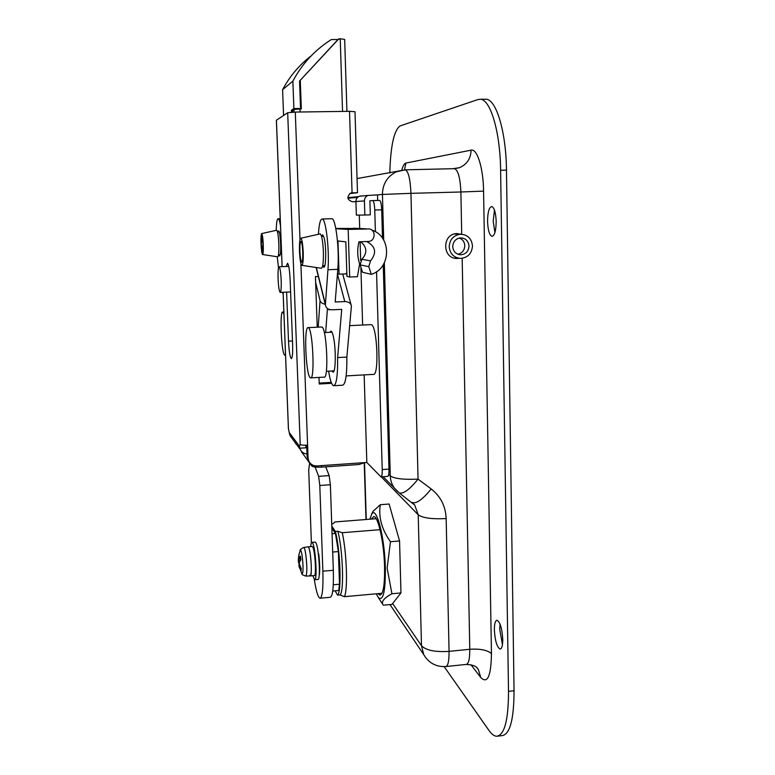 <?xml version="1.0" encoding="UTF-8"?>
<svg xmlns="http://www.w3.org/2000/svg" width="775" height="775" viewBox="0 0 775 775"><rect width="100%" height="100%" fill="white"/><g stroke="black" fill="none" stroke-linecap="round" stroke-linejoin="round"><path stroke-width="1.16" d="M459.062 258.298L456.979 258.463C442.351 258.918 441.76 234.292 456.427 233.604L461.309 234.215M457.773 258.075L454.973 258.259M487.562 221.417C487.669 212.253 489.054 207.293 491.718 206.528C494.295 207.584 495.777 212.573 496.174 221.505C496.029 230.708 494.653 235.658 492.018 236.346C489.432 235.251 487.95 230.282 487.562 221.417M494.915 232.597L493.191 221.233L494.469 210.112M494.373 629.949C494.363 623.827 495.235 620.591 496.988 620.242C500.137 622.005 502.055 628.389 502.752 639.404C502.743 645.517 501.871 648.743 500.127 649.062C496.959 647.232 495.041 640.857 494.373 629.949M502.462 644.635L499.739 629.416L500.049 624.107M377.667 200.463L377.512 194.893L367.999 195.445C365.674 196.472 364.473 198.293 364.415 200.909L364.831 215.024L370.314 214.849L369.907 200.754L370.818 200.725M389.806 172.951C390.59 145.874 394.029 130.19 400.103 125.918L477.884 99.558L480.374 99.268C490.468 99.336 500.243 131.924 500.611 170.267L508.516 691.348C508.429 719.994 504.535 734.962 496.833 736.25C494.276 736.211 491.641 734.254 488.909 730.37L444.172 666.645M484.656 99.21L486.002 99.2C496.252 99.268 506.133 131.818 506.472 170.122L514.048 690.748C513.941 719.374 509.969 734.342 502.152 735.64L497.831 736.134M457.26 233.566L460.088 234.253M347.849 197.625L358.573 196.637M398.999 492.745L399.212 492.91C403.329 494.188 409.607 489.587 418.054 479.105L431.181 488.948C440.655 496.407 445.644 506.269 446.158 518.553L449.064 651.368L469.786 649.285L462.171 258.317M358.031 197.005L352.179 197.867M347.849 197.654L352.17 197.538M361.063 195.92L359.377 196.249C357.13 197.247 355.977 199.001 355.928 201.519L356.345 215.121L364.831 215.024M454.673 258.191L457.153 257.998M347.936 198.245L357.585 197.383M459.478 234.234L456.95 233.575M459.362 238.022C462.733 239.378 464.545 241.936 464.797 245.685C464.525 250.315 462.21 253.173 457.86 254.239M469.011 246.043C468.575 251.313 465.833 254.229 460.767 254.791C455.962 254.336 453.278 251.613 452.716 246.624C453.065 241.606 455.632 238.69 460.408 237.877C465.513 238.061 468.381 240.783 469.011 246.043M449.209 246.75C449.694 239.669 453.298 235.503 460.03 234.263C467.412 234.447 471.558 238.332 472.488 245.917C471.849 253.522 467.868 257.688 460.553 258.414C453.772 257.688 449.994 253.803 449.209 246.75M286.605 292.117L288.503 341.165C289.036 351.366 289.976 357.159 291.313 358.563C292.417 358.002 292.843 353.264 292.611 344.342L290.15 280.037C289.647 270.155 288.755 264.556 287.477 263.229L286.333 266.484M295.498 443.009L297.716 446.022M309.225 461.939L307.132 456.746L308.062 457.996L307.588 445.16C303.597 445.344 301.146 445.092 300.206 444.404L287.69 112.743L276.423 120.203L282.129 266.639M291.942 438.204L289.724 434.717L288.407 428.643M300.206 444.404L299.441 446.206L300.128 449.287C301.562 452.096 303.858 453.666 307.026 454.005M296.04 444.085L294.694 441.924M376.543 271.696L382.23 469.582C382.298 474.184 381.881 476.615 380.99 476.877L366.827 462.462L316.975 465.93C313.284 466.017 310.581 464.457 308.857 461.261L307.927 459.992M306.793 447.747L305.863 447.805L305.873 445.228M307.132 456.746L306.706 445.208M331.254 382.395L319.203 383.073M372.639 200.599L379.614 200.405C380.748 201.074 381.445 204.203 381.707 209.812L374.761 210.015C374.499 204.406 373.812 201.267 372.717 200.599L369.907 200.793M382.23 469.582L388.972 469.108L383.247 264.759M382.501 238.216L381.707 209.812M388.972 469.108C389.031 473.709 388.604 476.131 387.684 476.392L381.097 476.867M375.391 231.725L374.761 210.015M366.827 462.462L364.153 374.897M362.642 325.025L360.879 267.104M360.675 260.584L360.104 241.761M359.697 228.518L359.29 215.082M345.069 381.639L344.788 382.55M331.632 383.296L319.232 384.003L319 377.406M317.227 327.195L315.435 276.617L318.37 276.501M308.062 457.996L308.857 461.261M355.928 201.655L352.344 201.752C347.19 199.853 346.59 196.976 350.542 193.111L352.063 192.791L349.525 111.319L295.285 112.075L300.002 239.746M287.69 112.743L295.285 112.075M349.525 111.319L355.008 111.726L357.488 192.723L351.346 192.868M349.68 193.595L357.488 192.733M321.538 465.61L321.586 467.131L358.873 464.535L364.822 462.607M321.586 467.131C316.336 467.383 313.061 467.015 311.782 466.007L301.63 452.009M278.971 254.888L279.601 256.002L280.347 254.113C281.354 248.3 280.027 230.553 278.622 230.921L278.012 232.093M280.511 225.98C279.756 221.369 278.981 218.947 278.186 218.724C277.576 218.666 277.072 220.023 276.675 222.793L276.123 230.349M283.146 293.609L281.906 292.311M277.237 256.748L278.506 267.762M324.793 265.689L322.691 265.767L323.727 267.201C326.139 268.46 326.43 245.84 324.076 237.634L322.613 234.786L321.548 236.307L323.63 236.239M331.865 370.993L332.892 372.077C335.904 373.502 336.127 346.822 333.143 335.672C332.417 332.775 331.69 331.254 330.944 331.109L329.84 332.301M328.581 371.167L329.792 377.386C331.041 382.656 332.32 385.427 333.637 385.718C336.466 384.846 337.803 375.468 337.638 357.566L346.861 357.081L351.404 305.989C350.726 303.103 348.517 301.64 344.778 301.572L335.188 301.998L337.793 269.351C339.566 249.928 335.769 218.162 331.865 218.705L331.526 218.715M333.967 385.708L342.618 385.214C345.573 384.332 346.987 374.955 346.861 357.081M316.336 267.52L325.413 304.352L327.961 269.729C329.598 250.286 325.897 218.463 322.168 219.005C320.385 219.093 319.164 223.772 318.496 233.013L318.418 234.263M325.413 304.352L325.432 305.205C326.081 308.218 328.329 309.748 332.175 309.806L341.727 309.38L337.638 357.566M329.181 309.409L329.142 310.019L328.968 309.332M316.549 269.109L316.239 267.501M315.638 282.391L320.056 300.642C320.637 302.444 322.352 303.655 325.209 304.294M327.457 308.528L325.655 332.504M283.941 314.137L282.778 312.054C279.513 310.61 281.335 353.138 284.609 355.086L285.52 354.514M310.804 377.871L324.134 377.125C328.929 379.324 326.759 328.368 321.983 327.069L321.509 326.992M310.203 377.677L310.591 377.88C315.047 380.099 312.829 329.036 308.392 327.718L308.159 327.631C303.761 325.878 305.786 374.858 310.203 377.677M346.134 375.904L373.317 374.383C379.295 376.495 377.318 325.946 371.351 324.715L370.75 324.638M278.089 278.952C277.876 271.395 278.206 267.327 279.087 266.755C280.066 267.743 280.763 272.238 281.18 280.221C281.383 287.806 281.054 291.855 280.182 292.388C279.194 291.361 278.496 286.876 278.089 278.952M342.54 111.416L340.225 38.75L337.987 39.525L299.547 81.055L300.564 108.936M340.225 38.75L344.672 39.418L346.929 111.358M338.898 38.75L299.547 81.055M300.293 80.464L301.32 108.926L299.983 108.946L300.099 112.007M294.025 112.104L293.928 109.478L292.572 110.37L292.64 112.152M293.928 109.478L299.983 108.946M337.987 39.525L331.371 39.544C315.008 49.842 302.173 63.705 292.873 81.123L282.594 89.687L283.582 115.398L285.849 113.954M291.458 112.22L291.39 110.224L293.89 108.568L299.218 108.5L298.462 108.984M292.873 81.123L293.89 108.568M311.027 55.984C299.189 65.061 289.714 76.299 282.594 89.687M292.814 110.205L291.39 110.224M337.823 531.262C342.87 549.223 344.303 592.652 339.983 594.919L337.532 595.142C341.804 592.875 340.351 549.427 335.352 531.466L337.823 531.262L342.269 532.716L380.05 529.683M342.269 532.716C346.754 552.623 347.975 590.075 344.41 596.682L339.983 594.919M381.998 593.282L344.41 596.682M376.166 518.708L334.974 521.943L332.863 523.813L331.729 523.9M331.807 526.06L335.352 531.466M337.532 595.142L335.158 590.841M369.84 519.202L371.845 513.854C376.524 506.046 384.671 537.172 385.34 567.62C385.533 591.432 383.218 601.448 378.413 597.67L376.243 593.795M380.312 504.709L389.118 504.031L399.561 540.96L400.966 592.933L391.927 593.757L387.132 568.162L390.464 541.715C381.736 529.412 378.345 517.07 380.312 504.709L372.911 511.461L371.622 514.183M371.351 519.085L373.753 516.576C378.123 515.937 384.003 542.345 384.565 566.554C384.836 584.728 383.286 594.241 379.915 595.113L377.929 593.65M381.252 602.02L382.811 604.423C381.3 601.39 384.332 597.835 391.927 593.757M400.966 592.933L391.937 604.393L383.228 605.197M399.561 540.96L390.464 541.715M301.669 573.403L301.979 573.936L302.802 572.599C303.238 568.404 303.025 562.921 302.173 556.13C301.514 551.742 300.884 549.727 300.293 550.105L299.944 551.006M298.888 554.697L298.685 558.959L300.4 556.053L300.913 559.705L299.305 562.437L299.373 564.142L301.252 568.763L300.962 570.778L299.169 567.058M299.257 565.488L298.278 560.344L300.574 560.151M298.646 556.46L298.278 560.344M303.655 547.45L308.14 546.84L308.644 547.344C310.969 550.86 312.412 577.007 310.233 575.932C311.666 573.645 311.686 566.399 310.281 554.212C309.574 549.543 308.857 547.082 308.14 546.84L308.033 546.859M325.723 466.841L329.172 475.598L330.373 484.724L333.327 570.284C333.744 587.528 332.698 596.537 330.189 597.302L320.249 598.203M311.395 542.82L308.702 469.912L309.661 463.121M315.096 467.034L318.641 476.344L329.172 475.598M330.373 484.724L319.804 485.499L322.875 571.185C323.311 588.458 322.352 597.467 319.988 598.222C318.05 597.477 316.161 591.267 314.321 579.584M319.804 485.499L318.641 476.344M318.263 553.195L318.719 553.989C319.726 562.243 319.968 569.102 319.455 574.566L319.339 574.343M331.865 527.998L335.449 533.481L338.384 551.577L339.489 584.224L338.714 590.521L332.737 591.054M335.449 533.481L332.068 533.752M338.384 551.577L332.698 552.052M339.489 584.224L333.289 584.776M305.883 576.077L310.223 575.932L309.69 575.341M312.122 546.52L312.732 547.014C315.105 550.521 316.549 576.648 314.321 575.583L310.329 575.932M310.659 546.637C310.911 543.779 311.337 542.364 311.938 542.364L312.587 543.004C315.628 547.431 317.508 581.143 314.631 579.748L312.848 575.709M315.067 542.113L315.851 542.732C318.951 547.15 320.831 580.853 317.895 579.467L314.757 579.739M262.977 244.232L262.463 252.059L261.282 243.892L261.805 236.055L262.977 244.232M261.02 243.844C260.826 237.567 261.049 234.137 261.698 233.575C262.396 234.282 262.919 237.857 263.248 244.28C263.442 250.683 263.209 254.093 262.551 254.529C261.853 253.696 261.349 250.141 261.02 243.844M276.588 230.243L276.694 230.223C277.683 231.105 278.39 235.629 278.806 243.815C279.029 251.962 278.671 256.293 277.741 256.825L262.589 254.529M299.906 251.526C299.76 245.278 300.109 241.916 300.952 241.442C301.833 242.236 302.434 245.782 302.754 252.088C302.899 258.346 302.55 261.698 301.717 262.134C300.826 261.33 300.225 257.794 299.906 251.526M303.209 252.175C303.393 260.468 302.928 264.847 301.814 265.331C300.661 264.188 299.886 259.557 299.479 251.439C299.286 243.34 299.731 238.942 300.816 238.235C301.988 239.175 302.783 243.825 303.209 252.175M319.881 233.934L320.123 233.885C321.761 235.048 322.855 240.938 323.388 251.565C323.582 262.124 322.894 267.685 321.315 268.266L301.892 265.341M358.292 228.451L335.798 228.431M335.856 228.761L348.178 229.41L349.68 277.024L357.43 276.714L359.629 263.984C357.343 256.68 357.12 249.288 358.951 241.8L368.745 241.442C375.41 240.986 376.088 230.223 369.51 228.945L348.178 229.41M337.445 273.74L339.062 274.176L337.978 240.977L345.824 241.848L346.929 276.287L349.68 277.024M366.604 241.538C375.701 246.295 377.008 252.737 370.528 260.855L368.784 266.639L371.293 274.331L362.574 272.296L360.142 264.885L361.828 259.305C367.505 253.008 367.118 247.157 360.666 241.742M371.293 274.331C391.327 268.412 391.792 236.317 371.787 230.039M346.793 271.909L346.454 273.875L339.062 274.176M397.623 491.631L394.717 488.541C391.937 484.85 390.464 480.636 390.29 475.908L388.711 474.348M461.706 234.234L460.883 191.987L410.953 193.343L418.054 479.105C403.862 479.793 394.611 478.727 390.29 475.908L384.342 262.822M383.702 240.076L382.433 194.438L377.512 194.893M401.808 170.132C402.961 165.802 404.327 163.438 405.906 163.05L471.093 150.166C477.148 148.335 483.319 167.933 483.571 191.125L491.457 653.635C491.069 676.255 487.494 684.209 480.742 677.505L470.948 664.708M506.472 170.122L500.611 170.267M514.048 690.748L508.516 691.348M382.433 194.438C382.627 184.024 387.219 176.497 396.209 171.847L405.335 169.822C408.435 171.43 410.304 179.277 410.953 193.343L382.433 194.438M425.921 657.956L423.76 654.662L421.484 645.749L418.219 514.803L414.732 505.067L412.775 503.023M446.158 518.553C432.121 519.279 422.811 518.029 418.219 514.803L381.281 476.858M364.521 462.782L366.265 519.482M389.97 604.577L423.76 654.662C428.817 663.061 436.141 667.023 445.732 666.548C448.018 666.083 449.132 661.017 449.064 651.368C435.23 652.221 426.047 650.341 421.484 645.749L392.625 603.522M446.012 666.519L466.172 664.437C468.613 663.952 469.824 658.905 469.786 649.285C480.161 648.607 487.378 650.06 491.457 653.635M411.961 502.384L412.184 502.549C416.417 503.924 422.753 499.391 431.181 488.948M483.571 191.125L460.883 191.987C460.253 178.027 458.141 170.258 454.547 168.669L454.16 168.679M405.906 163.05L404.492 169.851M471.093 150.166C470.783 158.681 466.86 164.532 459.323 167.729L454.324 168.679M477.255 668.079L478.427 669.678L480.742 677.505M364.415 200.909L355.928 201.519M283.127 292.262L288.445 428.837M289.337 432.653L299.441 446.206M300.874 263.471L307.588 445.16M292.475 340.961L288.503 341.165M305.863 447.805L299.722 448.221M301.669 451.515L301.698 452.3M311.782 466.007L311.734 464.574M327.961 269.729L337.793 269.351M344.778 301.572L337.425 273.972M318.205 327.147L320.056 300.642M298.801 555.171L300.293 550.105C299.683 549.863 300.836 548.971 303.761 547.441C304.439 547.673 305.127 550.095 305.815 554.697C307.181 566.699 307.171 573.829 305.796 576.087C302.686 575.002 301.407 574.285 301.979 573.936L298.84 565.614M300.022 566.079L299.082 566.167M299.518 561.943L298.336 562.04M298.801 558.794L300.7 558.639M333.327 570.284L322.875 571.185M353.526 228.228L366.323 228.819M360.142 264.885L368.784 266.639M361.828 259.305L370.528 260.855M455.487 258.269L456.979 258.463M486.002 99.2L480.374 99.268M452.823 168.708L459.323 167.729L454.547 168.669L405.335 169.822L357.052 178.579M412.348 502.675L414.732 505.067L399.212 492.91L383.121 476.722M365.984 519.502L364.24 462.937M477.012 667.847L478.427 669.678C477.4 669.009 477.691 664.989 466.172 664.437M367.999 195.445L359.377 196.249M460.767 254.791L459.003 254.597M460.03 234.263L454.382 233.972M300.128 449.287L290.112 435.724M379.614 200.405L372.717 200.599M288.416 428.769L283.088 292.262M282.09 266.639L276.384 120.232M301.63 452.183L301.611 451.457M278.186 218.724L280.221 218.657M322.168 219.005L331.865 218.705M342.715 274.03L351.114 304.924M325.432 305.205L316.278 268.005M285.549 355.173L284.977 355.202M283.863 312.005L282.778 312.054M333.996 370.876L326.353 371.293M371.041 324.628L349.738 325.645M331.981 332.194L324.318 332.572M321.741 326.982L308.159 327.631M279.087 266.755L288.736 266.387M280.259 292.378L290.606 291.942M371.845 513.854L372.911 511.461M378.413 597.67L382.811 604.423M298.85 565.527L299.789 565.44M300.729 558.785L298.685 558.959M308.15 546.84L312.228 546.511M311.938 542.364L315.192 542.103M277.557 232.103L279.252 232.045M261.698 233.575L276.694 230.223M278.516 254.898L280.211 254.839M300.816 238.235L320.123 233.885"/></g></svg>

